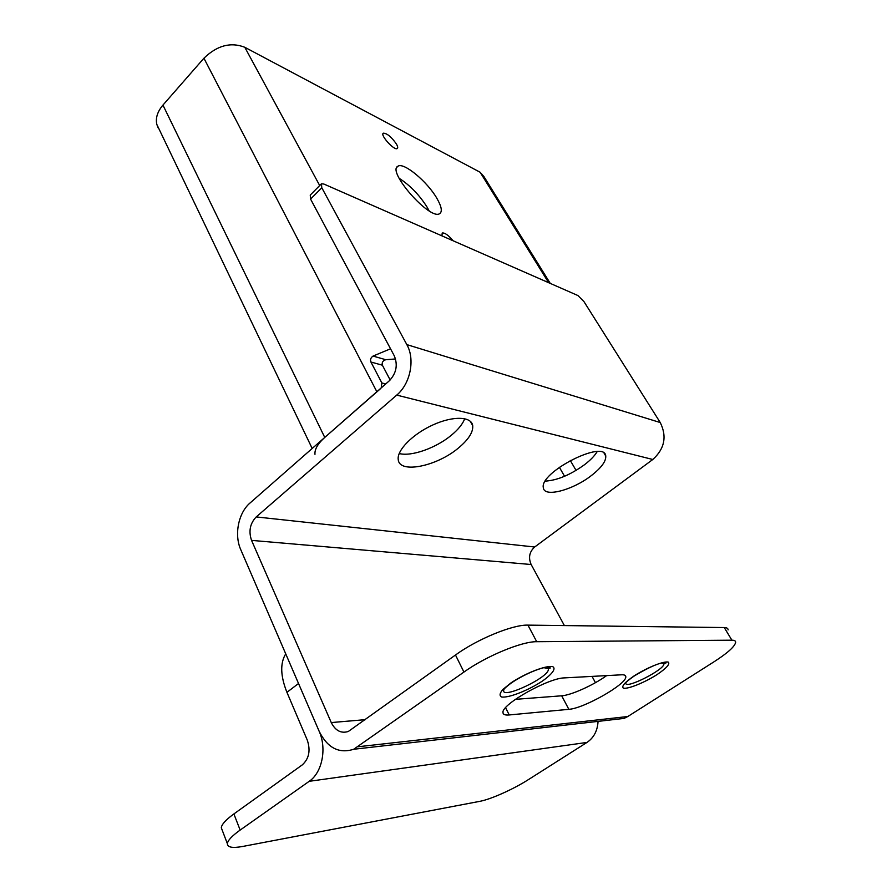<?xml version="1.0" encoding="UTF-8"?>
<svg xmlns="http://www.w3.org/2000/svg" width="892" height="892" viewBox="0 0 892 892"><rect width="100%" height="100%" fill="white"/><g stroke="black" fill="none" stroke-linecap="round" stroke-linejoin="round"><path stroke-width="1.34" d="M441.919 235.856L442.22 233.002C444.807 232.634 448.442 235.22 453.114 240.773M396.382 143.958C397.787 146.4 398.066 147.927 397.241 148.529C394.286 150.893 379.713 134.77 383.37 133.176C387.072 133.321 391.41 136.922 396.382 143.958M436.868 198.314C441.585 206.509 442.521 211.616 439.678 213.623C430.212 220.837 386.269 170.941 397.977 166.202C403.775 161.987 427.402 181.712 436.868 198.314M429.097 210.813L427.257 207.401C419.541 195.114 410.164 185.402 399.103 178.255M373.046 356.075C370.749 357.692 370.046 359.666 370.916 362.007L382.378 365.207C381.687 362.531 382.813 360.702 385.757 359.71L373.046 356.075L390.529 348.794M395.546 358.963L385.757 359.71M385.712 383.961L381.865 382.958L381.263 387.864M381.865 382.958L370.916 362.007M158.163 127.879L156.814 124.401C155.42 118.056 157.46 111.611 162.946 105.089L203.922 58.225C217.102 45.459 230.727 41.812 244.798 47.276L319.693 185.525M380.103 389.068L324.755 437.437C317.775 443.737 314.519 449.367 314.976 454.307M382.378 365.207L390.172 379.981M548.647 282.697L480.119 172.245L244.798 47.276M480.119 172.245L483.943 176.594L550.275 283.411M321.053 184.165L310.249 195.069L310.572 199.083L394.253 355.763C398.033 364.973 396.36 373.335 389.235 380.862L250.05 502.988C238.398 512.811 234.038 534.754 240.751 549.639L319.191 731.362C327.509 747.953 339.016 753.918 353.7 749.258L463.952 672.055C486.006 656.189 521.798 641.381 536.716 641.705L731.897 640.188C734.451 640.177 735.699 640.913 735.644 642.374C734.74 646.611 727.571 653.056 714.146 661.708L627.801 716.521L624.088 718.406L613.183 719.654M728.084 629.908C728.106 628.392 726.824 627.611 724.259 627.555L731.897 640.188M564.491 677.887L621.534 674.798C624.445 674.664 625.861 675.356 625.805 676.883C626.485 684.264 583.669 708.549 568.851 709.318L509.243 714.949C505.017 715.328 502.932 714.47 502.977 712.385C501.728 704.267 548.613 677.875 564.491 677.887M536.716 641.705L527.93 625.125C512.933 624.478 477.309 639.062 455.489 655.007L348.326 731.473C341.101 733.703 335.414 730.738 331.267 722.565L251.555 540.385C248.455 531.286 250.016 523.459 256.227 516.925L396.739 395.1C410.409 383.772 415.293 359.342 406.83 344.602L660.247 422.54L583.981 301.652L577.949 295.553L323.896 184.053L321.421 183.785L321.8 187.766L406.83 344.602M527.93 625.125L724.259 627.555M515.431 699.339L561.692 695.793C571.081 695.258 593.202 685.29 606.66 675.601M458.499 447.962C436.902 466.338 399.348 474.065 398.245 459.614C396.695 450.36 412.784 433.98 432.966 424.904C453.125 415.683 471.511 416.352 472.727 425.685C473.262 432.163 468.512 439.589 458.499 447.962M399.192 453.526C411.346 456.849 436.188 447.996 451.542 435.084C458.31 429.442 462.714 423.979 464.754 418.683M591.106 475.77C572.53 490.221 544.287 497.636 543.384 487.902C538.79 472.582 604.676 438.909 605.757 456.024C606.136 461.331 601.253 467.91 591.106 475.77M545.346 481.111C557.299 480.364 570.367 474.878 584.572 464.665C590.448 460.16 594.652 455.812 597.172 451.631M595.455 682.67L592.043 676.392M564.391 625.582L531.153 564.513C528.209 557.656 529.38 551.825 534.676 547.008L652.799 459.492L396.739 395.1M660.247 422.54C667.104 436.456 664.629 448.776 652.799 459.492M285.73 653.847C280.021 663.169 280.423 675.991 286.934 692.326L307.261 740.048C310.728 750.428 309.067 758.702 302.299 764.868L233.882 813.939C225.832 819.793 221.64 824.409 221.305 827.787L222.208 830.151M286.934 692.326L298.53 683.506L319.191 731.362C326.996 748.544 322.168 772.695 309.201 781.314L240.149 830.073L233.882 813.939M598.053 721.383C597.529 730.749 593.838 737.762 586.981 742.434L528.454 779.586C513.48 789.175 490.756 799.366 479.74 801.351L242.657 846.463C232.511 848.314 227.415 847.389 227.371 843.687C227.761 840.42 232.02 835.882 240.149 830.073M564.569 476.283L559.351 467.252M376.848 391.733L203.922 58.225M162.946 105.089L324.755 437.437M570.244 460.417L576.076 470.396M358.16 746.738L627.801 716.521M511.083 682.826L502.843 689.483C499.609 693.34 499.23 695.849 501.705 697.02C508.931 698.023 528.309 690.386 542.414 681.064C552.204 674.162 556.352 668.454 552.694 666.659C546.094 665.164 525.678 673.047 511.083 682.826M634.123 675.88C624.746 682.38 621.189 686.483 623.463 688.189C628.336 689.148 644.381 682.636 657.081 674.586C666.38 668.242 670.137 664.094 668.342 662.132C663.971 660.805 647.224 667.506 634.123 675.88M455.489 655.007L463.952 672.055M310.572 199.083L321.8 187.766M509.243 714.949L505.586 707.713M568.851 709.318L561.692 695.793M526.927 673.995L520.638 677.218M504.203 688.97L503.991 689.416C498.617 701.48 552.404 676.036 548.123 668.587L545.436 667.417M661.574 663.024L663.726 663.481L665.978 662.979L664.127 662.555C658.508 663.046 648.629 667.461 634.491 675.813C624.601 682.636 625.125 683.874 625.359 683.372L626.006 682.491C622.482 691.11 666.982 668.666 663.726 663.47L662.5 662.812M331.267 722.565L365.352 719.654M531.153 564.513L251.555 540.385M256.227 516.925L534.676 547.008M586.981 742.434L309.201 781.314M396.985 167.172L397.977 166.202M156.814 124.401L312.178 448.464M625.805 676.883L624.913 675.289M543.986 667.707L548.123 668.587L550.364 667.952L547.911 667.149C543.618 666.815 527.038 672.49 511.707 682.703C503.155 688.936 503.188 690.497 503.378 690.129L504.158 689.014M470.274 421.247L472.727 425.685M604.14 453.326L605.757 456.024M624.088 718.406L353.7 749.258M221.305 827.787L227.371 843.687"/></g></svg>
